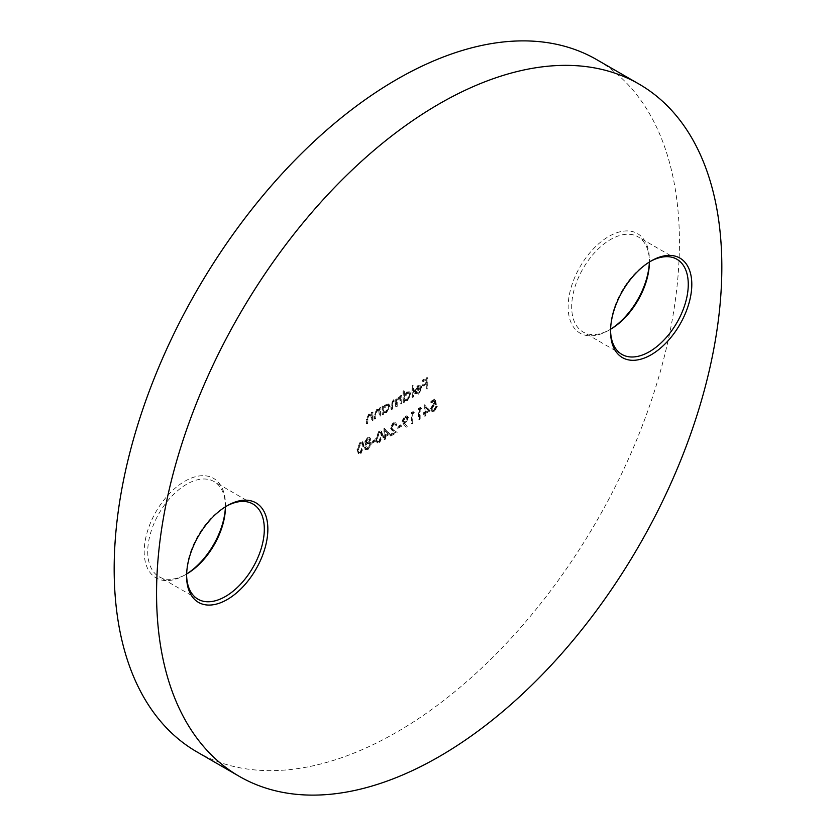 <?xml version="1.0" encoding="UTF-8"?>
<svg xmlns="http://www.w3.org/2000/svg" width="836" height="836" viewBox="0 0 836 836"><rect width="100%" height="100%" fill="white"/><g stroke="black" fill="none" stroke-linecap="round" stroke-linejoin="round"><path stroke-width="0.63" stroke-dasharray="4.18 3.13" d="M650.283 261.469A54.957 31.726 120 0 0 649.405 261.961L651.171 260.947L649.405 261.961A54.957 31.726 -60 0 1 649.405 262.002L649.405 261.961A54.957 31.726 120 0 0 610.541 329.269L608.775 330.293A57.454 33.168 120 0 0 610.583 329.206A54.957 31.726 -60 0 1 610.541 329.269L610.541 329.269A54.957 31.726 -60 0 1 583.068 331.996A54.957 31.726 -60 0 1 574.645 287.96A54.957 31.726 -60 0 1 610.541 239.524A54.957 31.726 -60 0 1 638.025 236.807A54.957 31.726 -60 0 1 649.405 261.961L649.405 259.923A57.454 33.168 120 0 0 608.775 236.463A57.454 33.168 120 0 0 568.146 306.833A57.454 33.168 120 0 0 608.775 330.293L610.541 329.269A54.957 31.726 120 0 0 610.552 330.272M649.363 262.034A57.454 33.168 120 0 0 649.405 259.923M226.326 506.229A54.957 31.726 120 0 0 225.459 506.731L227.225 505.707L225.459 506.731A54.957 31.726 -60 0 1 225.459 506.773M186.637 574.018A54.957 31.726 -60 0 1 186.595 574.039L184.829 575.063A57.454 33.168 120 0 0 186.637 573.966M225.417 506.794A57.454 33.168 120 0 0 225.459 504.683A57.454 33.168 120 0 0 184.829 481.233A57.454 33.168 120 0 0 144.2 551.603A57.454 33.168 120 0 0 184.829 575.063L186.595 574.039A54.957 31.726 -60 0 1 159.112 576.756A54.957 31.726 -60 0 1 150.689 532.72A54.957 31.726 -60 0 1 186.595 484.295A54.957 31.726 -60 0 1 214.068 481.567A54.957 31.726 -60 0 1 225.459 506.731L225.459 506.731A54.957 31.726 120 0 0 186.595 574.039A54.957 31.726 120 0 0 186.606 575.043M196.951 751.919A399.702 230.767 120 0 0 396.807 732.117A399.702 230.767 120 0 0 657.922 379.899A399.702 230.767 120 0 0 596.653 59.607M429.516 410.392L424.249 404.854L424.249 412.326L423.162 412.953L423.162 414.06L424.249 413.433L424.249 415.931L425.085 415.44L425.085 412.953L429.516 410.392L430.226 410.8L424.416 404.76M413.705 412.326L413.151 411.542L411.427 412.535L411.427 423.329L412.263 422.849L412.263 413.162L413.705 412.326L414.405 412.733L413.151 411.542M400.757 425.89L400.757 424.782L397.163 426.862L397.163 427.969L400.757 425.89L401.468 426.297L400.757 424.782M389.252 433.644L383.975 428.105L383.975 435.577L382.898 436.204L382.898 437.312L383.975 436.685L383.975 439.172L384.821 438.691L384.821 436.204L389.252 433.644L389.963 434.051L384.152 428.011M374.873 440.833L374.873 439.726L371.278 441.805L371.278 442.913L374.873 440.833L375.583 441.241L374.873 439.726M360.243 453.154L363.367 445.682L362.187 441.617L360.243 441.805L357.014 449.35L358.247 453.352L360.953 453.561L364.078 446.09L363.367 445.682M417.979 392.701L415.461 392.502L414.719 393.38L416.098 394.467L414.719 393.38L417.875 393.735L421.313 387.695L420.215 385.291L421.229 385.918L417.854 385.584L415.105 388.719L414.363 391.885L420.466 388.364L417.979 392.701L418.69 393.119L415.461 392.502L416.715 393.39L416.171 392.91L415.429 393.787L417.875 393.735M403.934 390.579L403.098 391.06L403.098 402.126L403.934 401.646L403.934 400.277L404.938 400.883L403.934 400.277L406.724 400.172L410.288 394.017L409.264 391.77L406.693 392.021L403.934 395.282L403.934 390.579L404.634 390.987L403.098 391.06M382.961 405.868L382.125 406.348L382.125 414.238L382.961 413.757L382.961 412.388L383.964 412.994L382.961 412.388L385.751 412.284L389.315 406.118L388.291 403.882L385.72 404.133L382.961 407.32L382.961 405.868L383.672 406.275L382.125 406.348M372.292 419.912L372.292 412.023L371.079 413.642L372.166 414.342L368.854 413.872L366.304 419.338L366.304 423.371L367.14 422.891L367.244 417.321L369 414.75L370.714 414.625L371.456 420.393L373.002 420.32L373.002 412.43L372.292 412.023M380.202 415.346L380.202 407.456L378.98 409.076L380.077 409.776L376.764 409.306L374.214 414.771L374.214 418.805L375.05 418.324L375.155 412.754L376.911 410.183L378.624 410.058L379.366 415.826L380.913 415.753L380.913 407.863L380.202 407.456M401.175 403.234L401.175 395.344L400.339 395.836L400.339 397.204L397.978 397.058L395.804 400.214L395.188 399.587L396.515 400.622L393.307 399.754L390.987 404.843L390.987 409.117L391.833 408.637L391.833 404.352L393.453 400.643L394.926 400.507L395.668 406.421L396.504 405.93L396.504 401.928L398.124 397.936L399.608 397.811L400.339 403.725L401.886 403.642L401.886 395.752L401.175 395.344M401.886 395.752L401.04 396.243L401.04 397.612L399.389 396.64L400.099 397.048L398.688 397.466L397.978 397.058M412.796 396.525L412.796 385.459L411.96 385.939L411.96 397.006L413.506 396.933L413.506 385.866L412.796 385.459M427.06 388.291L427.06 377.496L422.504 380.129L422.504 381.237L426.224 379.084L426.224 382.407L422.504 384.56L422.504 385.657L426.224 383.515L426.224 388.771L427.771 388.698L427.771 377.903L427.06 377.496M364.684 442.045L366.011 443.54L364.203 447.448L365.802 449.799L364.914 449.277L367.391 449.026L370.557 443.864L369.805 442.213L368.718 441.972L370.076 438.9L369.376 437.468L367.338 437.709L364.684 442.045L366.722 443.947L365.269 443.341L366.722 443.947L364.914 447.856L364.203 447.448M378.938 442.359L382.062 434.887L380.882 430.822L378.938 431.021L375.709 438.555L376.942 442.557L379.649 442.766L382.773 435.295L382.062 434.887M393.077 423.956L394.592 423.768L395.24 425.2L396.086 424.719L395.156 422.64L393.035 422.88L390.213 427.719L392.105 430.498L394.446 432.024L390.088 434.542L390.088 435.65L396.442 431.982L392.815 429.61L391.049 427.321L393.077 423.956L395.303 424.176L395.95 425.608L395.24 425.2M403.036 423.591L405.909 426.788L406.578 425.869L403.987 422.974L407.832 417.645L407.038 415.816L404.854 416.056L401.959 421.041L403.036 423.591L405.909 426.788M420.895 408.177L420.341 407.383L418.617 408.386L418.617 419.181L419.453 418.7L419.453 409.013L420.895 408.177L421.595 408.585L420.341 407.383M434.668 399.117L430.833 401.332L430.833 402.44L434.02 400.601L434.521 403.151L433.424 403.579L430.477 408.804L431.428 411.03L433.738 410.727L436.591 406.035L433.685 409.65L431.993 409.818L431.313 408.281L433.57 404.593L435.629 403.955L434.668 399.117L435.378 399.524L431.543 401.74L430.833 401.332M373.002 412.43L371.456 412.503M372.166 412.911L372.166 414.342L368.854 413.872M369.564 414.28L367.014 419.745L367.014 423.779L366.304 423.371M367.014 423.779L367.85 423.298L367.14 422.891M367.85 423.298L367.945 417.728L367.244 417.321M367.945 417.728L369.711 415.158L369 414.75M369.711 415.158L371.33 415.502M372.03 415.91L372.166 420.801L371.456 420.393M372.166 420.801L373.002 420.32M380.913 407.863L379.366 407.937M380.077 408.344L380.077 409.776L376.764 409.306M377.475 409.713L374.915 415.178L374.915 419.212L374.214 418.805M374.915 419.212L375.761 418.731L375.05 418.324M375.761 418.731L375.855 413.162L375.155 412.754M375.855 413.162L377.621 410.591L376.911 410.183M377.621 410.591L379.241 410.936M379.941 411.343L380.077 416.234L379.366 415.826M380.077 416.234L380.913 415.753M382.825 406.756L382.825 414.646L382.125 414.238M382.825 414.646L383.672 414.165L382.961 413.757M383.672 414.165L383.672 412.796L386.462 412.691L385.751 412.284M386.462 412.691L390.015 406.526L389.315 406.118M390.015 406.526L389.001 404.29L385.72 404.133M386.431 404.54L383.672 407.728L382.961 407.32M383.672 407.728L383.672 406.275M386.431 411.74L384.403 411.96L383.672 410.236L386.42 405.512L388.385 405.293L389.179 407.027L386.431 411.74L383.693 411.552L382.961 409.828L385.709 405.105L387.685 404.885L388.479 406.62L385.72 411.333M383.672 410.236L382.961 409.828M386.42 405.512L385.709 405.105M389.179 407.027L388.479 406.62M401.04 396.243L400.339 395.836M401.04 397.612L400.099 397.048L401.04 397.612M398.688 397.466L396.515 400.622L393.307 399.754M394.007 400.162L391.697 405.251L391.697 409.525L390.987 409.117M391.697 409.525L392.533 409.044L391.833 408.637M392.533 409.044L392.533 404.76L394.153 401.05L393.453 400.643M394.153 401.05L395.637 400.914L396.368 403.757L396.368 406.829L395.668 406.421M396.368 406.829L397.204 406.338L396.504 405.93M397.204 406.338L397.204 402.335L398.835 398.344L398.124 397.936M398.835 398.344L400.308 398.218L401.04 400.81L401.04 404.133L400.339 403.725M401.04 404.133L401.886 403.642M403.798 391.467L403.798 402.534L403.098 402.126M403.798 402.534L404.634 402.053L403.934 401.646M404.634 402.053L404.634 400.684L407.425 400.58L406.724 400.172M407.425 400.58L410.988 394.425L410.288 394.017M410.988 394.425L409.974 392.178L406.693 392.021M407.404 392.429L404.634 395.689L403.934 395.282M404.634 395.689L404.634 390.987M407.404 399.629L405.376 399.848L404.634 398.124L407.393 393.411L409.358 393.192L410.152 394.916L407.404 399.629L404.666 399.441L403.934 397.717L406.683 393.004L408.647 392.784L409.441 394.508L406.693 399.221M404.634 398.124L403.934 397.717M407.393 393.411L406.683 393.004M410.152 394.916L409.441 394.508M413.506 385.866L411.96 385.939M412.67 386.347L412.67 397.413L411.96 397.006M412.67 397.413L413.506 396.933M418.585 394.143L422.013 388.103L421.313 387.695M422.013 388.103L421.229 385.918L417.854 385.584M418.564 385.992L415.805 389.127L415.105 388.719M415.805 389.127L415.064 392.293L414.363 391.885M415.064 392.293L421.177 388.771L420.466 388.364M421.177 388.771L418.69 393.119M421.093 387.852L415.9 390.84L418.512 386.984L420.393 386.765L419.567 386.295L420.383 387.444L415.199 390.433L417.812 386.577L419.567 386.295L420.383 387.444M415.9 390.84L415.199 390.433M418.512 386.984L417.812 386.577M427.771 377.903L423.215 380.537L422.504 380.129M423.215 380.537L423.215 381.644L422.504 381.237M423.215 381.644L426.935 379.502L426.224 379.084M426.935 379.502L426.935 382.815L426.224 382.407M426.935 382.815L423.215 384.968L422.504 384.56M423.215 384.968L423.215 386.075L422.504 385.657M423.215 386.075L426.935 383.923L426.224 383.515M426.935 383.923L426.935 389.179L426.224 388.771M426.935 389.179L427.771 388.698M364.078 446.09L362.897 442.025L360.243 441.805M360.953 442.213L357.724 449.758L357.014 449.35M357.724 449.758L358.957 453.76L360.953 453.561M358.56 449.266L360.922 443.341L362.333 443.226L363.232 446.57L360.922 452.475L358.916 451.774L358.56 449.266L357.85 448.859L360.211 442.934L361.633 442.819L362.531 446.163L360.211 452.067L358.205 451.367L357.85 448.859M359.522 452.6L358.205 451.367L359.522 452.6M360.922 443.341L360.211 442.934M360.922 452.475L360.211 452.067M364.914 447.856L365.625 449.684L368.101 449.434L367.391 449.026M368.101 449.434L371.268 444.282L370.557 443.864M371.268 444.282L370.515 442.631L368.718 441.972M369.418 442.38L370.787 439.308L370.076 438.9M370.787 439.308L370.087 437.876L367.338 437.709M368.049 438.116L365.395 442.453M368.091 448.336L366.325 448.598L365.75 447.385L368.039 443.801L369.846 443.582L370.421 444.794L368.091 448.336L365.625 448.19L365.05 446.978L367.328 443.393L369.136 443.174L369.721 444.386L367.391 447.929M368.059 442.683L366.231 441.93L368.091 439.203L369.951 439.809L368.059 442.683L365.52 441.523L367.391 438.795L369.24 439.402L367.349 442.275M366.69 442.85L365.52 441.523L366.69 442.85M369.564 438.994L369.951 439.809L369.564 438.994M368.091 439.203L367.391 438.795M365.75 447.385L365.05 446.978M368.039 443.801L367.328 443.393M370.421 444.794L369.721 444.386M375.583 440.133L371.978 442.213L371.278 441.805M371.978 442.213L371.978 443.32L371.278 442.913M371.978 443.32L375.583 441.241M382.773 435.295L381.592 431.23L378.938 431.021M379.649 431.428L376.419 438.963L375.709 438.555M376.419 438.963L377.653 442.965L379.649 442.766M377.255 438.472L379.617 432.546L381.028 432.431L381.927 435.775L379.617 441.68L377.611 440.99L377.255 438.472L376.545 438.064L378.907 432.139L380.328 432.024L381.226 435.368L378.907 441.272L376.9 440.572L376.545 438.064M378.217 441.805L376.9 440.572L378.217 441.805M379.617 432.546L378.907 432.139M379.617 441.68L378.907 441.272M384.853 428.419L383.975 428.105M384.685 428.513L384.685 435.984L383.975 435.577M384.685 435.984L382.898 436.204M383.609 436.611L383.609 437.719L382.898 437.312M383.609 437.719L384.685 437.092L383.975 436.685M384.685 437.092L384.685 439.579L383.975 439.172M384.685 439.579L385.521 439.099L384.821 438.691M385.521 439.099L385.521 436.611L384.821 436.204M385.521 436.611L389.963 434.051M388.312 433.894L385.521 435.504L385.521 430.812L388.312 433.894L387.601 433.487L384.821 435.096L384.821 430.404L387.601 433.487M385.521 435.504L384.821 435.096M385.521 430.812L384.821 430.404M395.95 425.608L396.786 425.127L396.086 424.719M396.786 425.127L395.867 423.047L393.035 422.88M393.746 423.288L390.914 428.126L390.213 427.719M390.914 428.126L394.446 432.024M395.146 432.431L390.799 434.95L390.088 434.542M390.799 434.95L390.799 436.058L390.088 435.65M390.799 436.058L397.152 432.39L396.442 431.982M397.152 432.39L392.815 429.61M393.526 430.017L391.049 427.321M391.76 427.729L393.787 424.364M401.468 425.19L397.873 427.269L397.163 426.862M397.873 427.269L397.873 428.377L397.163 427.969M397.873 428.377L401.468 426.297M406.62 427.196L407.289 426.276L406.578 425.869M407.289 426.276L403.987 422.974M404.687 423.382L405.669 422.901L404.969 422.493M405.669 422.901L408.532 418.052L407.832 417.645M408.532 418.052L407.738 416.224L404.854 416.056M405.554 416.464L402.659 421.448L401.959 421.041M402.659 421.448L403.736 423.998M405.606 417.54L407.174 417.363L407.696 418.481L405.512 421.887L404.028 422.086L403.506 420.905L405.606 417.54L404.896 417.133L406.474 416.955L406.986 418.073L404.812 421.48L403.328 421.678L402.795 420.498L404.896 417.133M407.696 418.481L406.986 418.073M405.512 421.887L404.812 421.48M403.506 420.905L402.795 420.498M413.862 411.949L412.127 412.942L411.427 412.535M412.127 412.942L412.127 423.737L411.427 423.329M412.127 423.737L412.974 423.256L412.263 422.849M412.974 423.256L412.974 413.569L412.263 413.162M412.974 413.569L414.405 412.733M421.051 407.801L419.317 408.794L418.617 408.386M419.317 408.794L419.317 419.588L418.617 419.181M419.317 419.588L420.163 419.108L419.453 418.7M420.163 419.108L420.163 409.421L419.453 409.013M420.163 409.421L421.595 408.585M425.127 405.167L424.249 404.854M424.949 405.261L424.949 412.733L424.249 412.326M424.949 412.733L423.162 412.953M423.873 413.36L423.873 414.468L423.162 414.06M423.873 414.468L424.949 413.841L424.249 413.433M424.949 413.841L424.949 416.338L424.249 415.931M424.949 416.338L425.796 415.847L425.085 415.44M425.796 415.847L425.796 413.36L425.085 412.953M425.796 413.36L430.226 410.8M428.575 410.643L425.796 412.252L425.796 407.56L428.575 410.643L427.875 410.236L425.085 411.845L425.085 407.153L427.875 410.236M425.796 412.252L425.085 411.845M425.796 407.56L425.085 407.153M431.543 401.74L431.543 402.847L430.833 402.44M431.543 402.847L434.72 401.008L434.02 400.601M434.72 401.008L435.232 403.558L434.521 403.151M435.232 403.558L433.424 403.579M434.124 403.987L431.188 409.212L430.477 408.804M431.188 409.212L432.128 411.437L434.448 411.134L433.738 410.727M434.448 411.134L437.301 406.442L436.591 406.035M437.301 406.442L435.755 406.515M436.455 406.923L434.396 410.058L433.685 409.65M434.396 410.058L432.693 410.225L431.313 408.281M432.024 408.689L434.281 405L433.57 404.593M434.281 405L436.34 404.363L435.629 403.955M436.34 404.363L435.378 399.524M367.014 419.745L366.304 419.338M367.85 419.588L367.14 419.181M372.166 417.948L371.456 417.54M374.915 415.178L374.214 414.771M375.761 415.022L375.05 414.614M380.077 413.381L379.366 412.974M391.697 405.251L390.987 404.843M392.533 404.76L391.833 404.352M396.368 403.757L395.668 403.349M397.204 402.335L396.504 401.928M401.04 400.81L400.339 400.402M363.232 446.57L362.531 446.163M381.927 435.775L381.226 435.368M392.805 430.906L392.105 430.498M225.459 506.731L225.459 504.683M252.932 504.003L214.068 481.567M676.888 259.244L638.025 236.807M621.932 354.433L583.068 331.996M197.975 599.193L159.112 576.756M186.595 574.039L186.595 576.077M610.541 329.269L610.541 331.317M370.714 414.625L371.424 415.032M378.624 410.058L379.335 410.466M388.291 403.882L389.001 404.29M383.693 411.552L384.403 411.96M387.685 404.885L388.385 405.293M399.859 396.807L400.559 397.215M394.926 400.507L395.637 400.914M399.608 397.811L400.308 398.218M409.264 391.77L409.974 392.178M404.666 399.441L405.376 399.848M408.647 392.784L409.358 393.192M362.187 441.617L362.897 442.025M358.247 453.352L358.957 453.76M361.633 442.819L362.333 443.226M369.805 442.213L370.515 442.631M369.376 437.468L370.087 437.876M365.625 448.19L366.325 448.598M369.136 443.174L369.846 443.582M380.882 430.822L381.592 431.23M376.942 442.557L377.653 442.965M380.328 432.024L381.028 432.431M394.592 423.768L395.303 424.176M395.156 422.64L395.867 423.047M407.038 415.816L407.738 416.224M406.474 416.955L407.174 417.363M403.328 421.678L404.028 422.086M431.428 411.03L432.128 411.437M431.993 409.818L432.693 410.225"/><path stroke-width="1.25" d="M651.171 260.947L651.171 260.936A57.454 33.168 -60 0 1 691.8 284.397A57.454 33.168 -60 0 1 651.171 354.767A57.454 33.168 -60 0 1 610.541 331.317A57.454 33.168 -60 0 1 651.171 260.936L651.171 260.936M610.552 330.272A54.957 31.726 120 0 0 621.932 354.433A54.957 31.726 120 0 0 649.405 351.705A54.957 31.726 120 0 0 685.311 303.28A54.957 31.726 120 0 0 676.888 259.244A54.957 31.726 120 0 0 650.283 261.469M649.405 262.002A54.957 31.726 -60 0 1 610.583 329.248A57.454 33.168 120 0 0 649.363 262.034M227.225 505.707L227.225 505.707A57.454 33.168 -60 0 1 267.854 529.167A57.454 33.168 -60 0 1 227.225 599.537A57.454 33.168 -60 0 1 186.595 576.077A57.454 33.168 -60 0 1 227.225 505.707L227.225 505.707M186.606 575.043A54.957 31.726 120 0 0 197.975 599.193A54.957 31.726 120 0 0 225.459 596.476A54.957 31.726 120 0 0 261.354 548.04A54.957 31.726 120 0 0 252.932 504.003A54.957 31.726 120 0 0 226.326 506.229M186.637 573.966A57.454 33.168 120 0 0 225.417 506.794M225.459 506.773A54.957 31.726 -60 0 1 186.637 574.018M439.193 103.883A399.702 230.767 120 0 0 178.078 456.101A399.702 230.767 120 0 0 239.347 776.393A399.702 230.767 120 0 0 439.193 756.601A399.702 230.767 120 0 0 700.317 404.373A399.702 230.767 120 0 0 639.049 84.081A399.702 230.767 120 0 0 439.193 103.883M639.049 84.081L596.653 59.607A399.702 230.767 120 0 0 396.807 79.399A399.702 230.767 120 0 0 135.683 431.627A399.702 230.767 120 0 0 196.951 751.919L239.347 776.393"/></g></svg>
